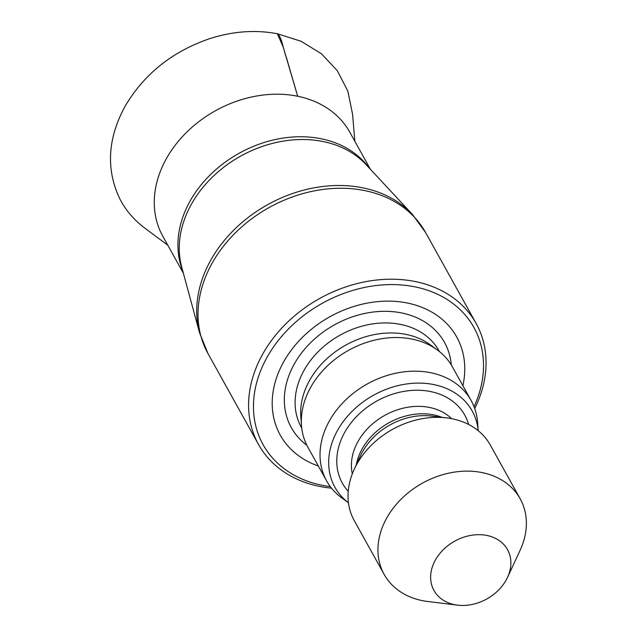 <?xml version="1.0" encoding="UTF-8"?>
<svg xmlns="http://www.w3.org/2000/svg" width="637" height="637" viewBox="0 0 637 637"><rect width="100%" height="100%" fill="white"/><g stroke="black" fill="none" stroke-linecap="round" stroke-linejoin="round"><path stroke-width="0.96" d="M331.495 488.141A124.494 97.835 -29.1 0 1 258.503 444.435A124.494 97.835 -29.1 0 1 283.218 326.55A124.494 97.835 -29.1 0 1 414.488 281.395A124.494 97.835 -29.1 0 1 476.134 323.469A124.494 97.835 -29.1 0 1 474.716 408.54M330.308 486.604A120.608 94.778 -29.1 0 1 261.377 368.927A120.608 94.778 -29.1 0 1 414.185 286.706A120.608 94.778 -29.1 0 1 474.039 406.725M318.341 466.013A100.949 79.33 -29.1 0 1 283.003 363.042A100.949 79.33 -29.1 0 1 406.732 302.901A100.949 79.33 -29.1 0 1 462.868 385.688M348.463 502.792L341.679 497.831A82.675 64.966 -29.1 0 1 326.614 480.895L307.91 447.246A82.675 64.966 -29.1 0 1 301.484 425.516L300.823 416.797A78.781 61.908 -29.1 0 1 405.665 334.337A78.781 61.908 -29.1 0 1 430.317 344.824L437.372 349.984A82.675 64.966 -29.1 0 1 452.437 366.92L471.141 400.569A82.675 64.966 -29.1 0 1 477.567 422.307L478.204 430.684A78.502 61.693 -29.1 0 0 433.295 384.477A78.502 61.693 -29.1 0 0 342.507 422.578A78.502 61.693 -29.1 0 0 348.455 502.784M301.484 425.516A82.675 64.966 -29.1 0 1 411.502 338.98A82.675 64.966 -29.1 0 1 437.372 349.984M326.614 480.895A82.675 64.966 -29.1 0 1 343.024 402.616A82.675 64.966 -29.1 0 1 430.198 372.629A82.675 64.966 -29.1 0 1 471.141 400.569M457.557 605.15L427.738 601.495A77.81 61.144 -29.1 0 1 384.151 574.399L354.244 520.596A77.81 61.144 -29.1 0 1 354.244 469.262A77.81 61.144 -29.1 0 1 446.672 417.896A77.81 61.144 -29.1 0 1 451.737 418.692A77.81 61.144 -29.1 0 1 490.267 444.992L520.174 498.795A77.81 61.144 -29.1 0 1 520.166 550.129L507.522 577.377A42.066 33.06 -29.1 0 1 457.557 605.15A42.066 33.06 -29.1 0 1 433.375 564.143A42.066 33.06 -29.1 0 1 486.7 535.414A42.066 33.06 -29.1 0 1 507.522 577.377M384.151 574.399A77.81 61.144 -29.1 0 1 399.59 500.722A77.81 61.144 -29.1 0 1 481.644 472.503A77.81 61.144 -29.1 0 1 520.174 498.795M277.342 33.745L283.194 47.003L297.702 96.259L286.562 58.039C283.449 50.331 281.912 37.137 277.477 33.769L301.102 41.278L321.406 53.763L337.299 70.675L347.874 91.179L352.579 114.349L354.849 141.287M182.779 271.02A106.992 84.076 -29.1 0 1 239.106 153.278A106.992 84.076 -29.1 0 1 368.847 167.611M370.416 169.291L349.824 132.249A106.992 84.076 150.9 0 0 215.465 110.734A106.992 84.076 150.9 0 0 162.793 236.2L183.384 273.241M412.457 214.462L366.044 164.593A107.422 84.418 150.9 0 0 308.905 139.702A107.422 84.418 150.9 0 0 181.704 267.046L199.548 332.793A124.064 97.501 -29.1 0 1 346.464 185.709A124.064 97.501 -29.1 0 1 412.457 214.462L425.58 232.513A124.494 97.835 150.9 0 0 363.934 190.439A124.494 97.835 150.9 0 0 348.304 188.472A124.494 97.835 150.9 0 0 227.019 241.845A124.494 97.835 150.9 0 0 207.941 353.471L258.503 444.435M306.867 445.271A87.643 68.876 -29.1 0 1 299.581 355.661A87.643 68.876 -29.1 0 1 401.135 312.847A87.643 68.876 -29.1 0 1 451.307 364.993M301.747 428.144L301.381 427.483A78.781 61.908 -29.1 0 1 317.019 352.89A78.781 61.908 -29.1 0 1 400.092 324.313A78.781 61.908 -29.1 0 1 439.1 350.939L439.466 351.6M348.232 491.358A70.03 55.037 -29.1 0 1 352.134 421.495A70.03 55.037 -29.1 0 1 430.086 391.46A70.03 55.037 -29.1 0 1 468.609 424.449M352.301 473.864A58.357 45.864 -29.1 0 1 372.43 423.987A58.357 45.864 -29.1 0 1 429.171 407.377A58.357 45.864 -29.1 0 1 451.601 418.668M356.266 464.914A58.357 45.864 -29.1 0 1 433.303 414.814A58.357 45.864 -29.1 0 1 441.911 417.307M354.244 469.262L360.574 455.622A59.918 47.09 -29.1 0 1 431.751 416.065L446.672 417.896M425.58 232.513L476.134 323.469M199.548 332.793L207.941 353.471M167.818 245.237L145.109 228.333C133.929 219.964 125.417 209.963 119.565 198.33C105.877 169.1 107.677 138.468 124.979 106.443C144.034 74.043 172.34 51.43 209.899 38.594C233.023 31.213 255.548 29.605 277.477 33.769"/></g></svg>
